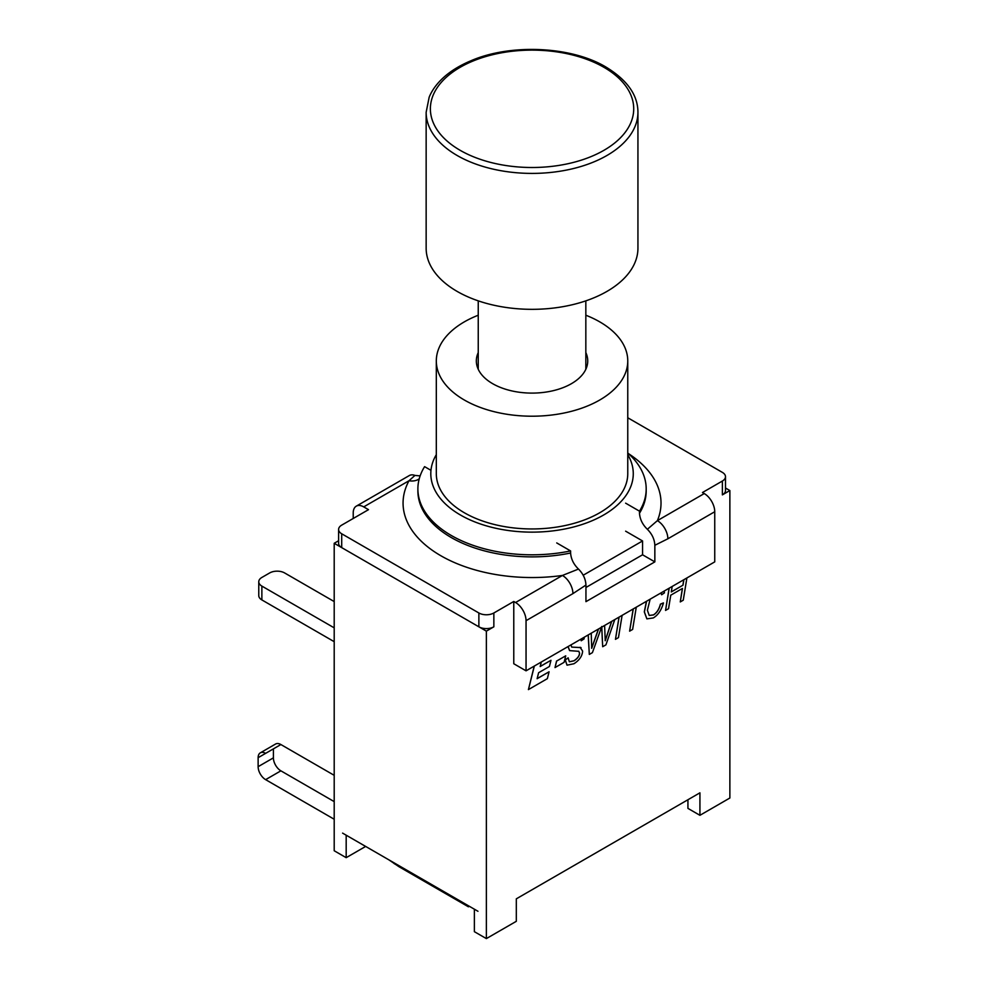 <?xml version="1.0" encoding="UTF-8"?>
<svg xmlns="http://www.w3.org/2000/svg" width="988" height="988" viewBox="0 0 988 988"><rect width="100%" height="100%" fill="white"/><g stroke="black" fill="none" stroke-linecap="round" stroke-linejoin="round"><path stroke-width="1.48" d="M334.203 801.614L280.888 770.825L265.624 779.643A10.584 6.113 60 0 1 258.127 766.676L273.404 757.858A10.584 6.113 -120 0 0 280.888 770.825M273.404 757.858L273.404 748.867L258.127 757.685L258.127 766.676M280.888 744.544A10.584 6.113 -120 0 0 275.603 744.013L260.326 752.844A10.584 6.113 60 0 1 265.624 753.362L280.888 744.544L334.203 775.321M258.127 757.685A10.584 6.113 60 0 1 260.326 752.844M334.203 819.25L265.624 779.643M398.954 866.698L388.716 859.745M469.275 906.255L468.473 906.725L468.349 905.724M342.589 833.119L477.97 911.282M672.186 586.452L671.284 591.948L682.992 585.18L683.894 579.684M671.309 591.837L682.992 585.18M682.906 585.131L683.795 579.746M686.895 577.955L683.251 600.198L680.263 601.927L682.461 588.44L670.753 595.196L668.543 608.694L665.554 610.423L669.197 588.181M682.362 588.502L680.263 601.927M669.086 588.243L665.554 610.423M650.153 599.173L647.387 610.275L649.227 615.475L653.513 614.944C656.822 612.931 659.144 609.361 660.478 604.211L663.467 602.964C661.367 610.201 657.983 615.191 653.29 617.932L646.905 618.871L644.386 611.93L646.597 601.223M646.856 618.834L644.3 611.868L646.448 601.309M664.134 591.096L664.467 592.837L661.664 594.751L661.071 592.862M661.577 594.702L661.021 592.899M649.19 615.45L653.426 614.882C656.724 612.881 659.045 609.3 660.392 604.162L663.368 602.915M636.272 607.188L632.629 629.43L629.628 631.159L633.271 608.917M633.16 608.979L629.628 631.159M622.107 615.363L618.463 637.606L615.462 639.335L619.106 617.092M619.007 617.154L615.462 639.335M591.232 633.185L591.701 648.289L598.567 628.961M591.614 648.239L598.419 629.035M604.607 625.466L605.249 640.73L611.733 621.353M605.162 640.681L611.597 621.427M614.795 619.587L605.916 644.855L602.68 646.72L601.766 626.565L592.417 652.636L589.317 654.427L588.255 634.901M601.68 626.516L602.68 646.72M588.181 634.951L589.317 654.427M567.001 665.146L565.198 659.873L568.137 657.86L569.36 661.775L574.065 660.811C577.708 658.391 579.548 655.822 579.598 653.13L578.733 651.253M569.31 661.75L573.979 660.75C577.61 658.329 579.462 655.773 579.511 653.068L578.758 651.277M578.845 651.327L569.631 650.623L568.1 646.547M569.582 650.598L568.001 646.597M584.069 637.322L584.13 638.841L581.24 640.767L581.043 639.075M581.154 640.718L580.981 639.1M570.99 644.868L571.731 647.115L581.043 647.622M571.682 647.091L580.993 647.597M580.08 647.288L582.624 651.117C582.265 656.057 579.376 660.268 573.954 663.738L567.05 665.171L565.284 659.922L568.224 657.909M565.729 655.822L564.086 662.331L555.009 667.579L556.652 661.058L565.729 655.822L556.652 661.058M556.565 661.009L555.009 667.579M541.313 662.009L540.177 666.53L550.971 660.293L549.414 666.492L538.621 672.717L537.114 678.707L549.081 671.791L547.352 678.657L528.419 689.599L534.347 666.035M540.214 666.406L550.971 660.293M537.139 678.583L549.081 671.791M534.224 666.097L528.419 689.599M365.659 846.432L346.183 857.67L346.183 835.193L474.376 909.207L474.376 931.684L486.368 938.6L486.368 631.134L334.203 543.289L338.6 540.757M486.368 938.6L516.316 921.31L516.316 898.833L699.924 792.821L699.924 815.31L687.932 808.382L687.932 799.737M346.183 857.67L334.203 850.754L334.203 543.289M725.488 488.01L729.873 490.542L729.873 798.008L699.924 815.31M729.873 490.542L722.376 494.877A10.584 6.113 0 0 0 725.488 490.542L725.488 476.71A10.584 6.113 180 0 1 722.376 481.033L702.468 492.53L704.259 493.568L657.39 520.639A14.82 8.559 60 0 1 667.863 538.793L714.744 511.735L714.744 561.876L526.048 670.827L526.048 620.674L572.929 593.615A14.82 8.559 -120 0 0 562.444 575.448L515.563 602.519A14.82 8.559 60 0 1 526.048 620.674M628.467 453.628A128.983 74.471 0 0 1 657.39 520.639L647.375 529.296C652.055 533.989 654.55 539.325 654.846 545.29L654.846 561.876L642.558 554.787L642.558 540.955L583.204 575.226M526.048 670.827L513.772 663.738L513.772 601.482L493.852 612.98A10.584 6.113 180 0 1 478.871 612.98L341.7 533.779A10.584 6.113 180 0 1 338.6 529.457L338.6 543.289A10.584 6.113 0 0 0 341.7 547.611L478.871 626.812A10.584 6.113 0 0 0 493.852 626.812L486.368 631.134M654.846 561.876L585.946 601.655L585.946 585.057C585.662 579.091 583.167 573.769 578.486 569.063L562.444 575.448A128.983 74.471 0 0 1 437.845 553.947A128.983 74.471 0 0 1 409.007 480.736A14.82 11.547 28.6 0 0 419.221 478.859M513.772 601.482L515.563 602.519M338.6 529.457A10.584 6.113 180 0 1 341.7 525.134L368.499 509.66L363.708 506.893L409.007 480.736L414.935 475.426L420.135 475.883M578.486 569.063C573.682 564.42 571.052 559.072 570.595 553.008L570.595 550.934A114.151 65.912 180 0 1 417.887 488.899A114.151 65.912 180 0 1 424.593 466.645L430.966 470.325M714.744 511.735A14.82 8.559 -120 0 0 704.259 493.568M627.763 452.998A114.151 65.912 180 0 1 646.189 488.899L646.189 490.974A114.151 65.912 180 0 1 639.483 513.241C639.94 519.305 642.571 524.653 647.375 529.296M639.483 513.241L639.483 511.166L625.626 503.164M642.558 540.955L625.626 531.174M627.763 417.763L722.376 472.388A10.584 6.113 180 0 1 725.488 476.71M646.189 488.899A114.151 65.912 180 0 1 639.483 511.166M556.738 542.931L570.595 550.934M414.935 475.426A14.82 8.559 -120 0 0 409.316 475.549L356.298 506.152A14.82 8.559 60 0 1 363.708 506.893M585.946 587.477L642.558 554.787M353.222 518.478L353.222 512.945A14.82 8.559 60 0 1 356.298 506.152M334.203 627.849L261.869 586.094A10.584 6.113 180 0 1 258.77 581.771A10.584 6.113 180 0 1 261.869 577.449L269.662 572.954A10.584 6.113 180 0 1 284.643 572.954L334.203 601.569M258.77 581.771L258.77 595.603A10.584 6.113 0 0 0 261.869 599.926L334.203 641.681M436.313 454.678A101.233 58.453 0 0 0 430.805 473.684A101.233 58.453 0 0 0 532.038 532.137A101.233 58.453 0 0 0 633.271 473.684A101.233 58.453 0 0 0 627.763 454.678M478.241 315.221A95.725 55.266 0 0 0 436.313 360.941L436.313 473.684A95.725 55.266 0 0 0 532.038 528.951A95.725 55.266 0 0 0 627.763 473.684L627.763 360.941A95.725 55.266 0 0 0 599.728 321.853A95.725 55.266 0 0 0 585.835 315.221M436.313 360.941A95.725 55.266 0 0 0 532.038 416.207A95.725 55.266 0 0 0 627.763 360.941M478.241 352.593A55.699 32.159 0 0 0 476.34 360.941A55.699 32.159 0 0 0 532.038 393.101A55.699 32.159 0 0 0 587.736 360.941A55.699 32.159 0 0 0 585.835 352.593M637.939 112.274L637.939 248.186A105.901 61.133 180 0 1 532.038 309.33A105.901 61.133 180 0 1 426.149 248.186L426.149 112.274A105.901 61.133 0 0 0 532.038 173.406A105.901 61.133 0 0 0 637.939 112.274C637.902 95.144 627.281 80.09 606.039 67.098C571.521 46.275 510.487 43.41 470.671 60.873C459.791 65.467 450.738 71.013 443.526 77.533C436.77 83.696 431.991 90.254 429.175 97.195L426.149 112.274M394.101 863.561L468.361 906.428M572.929 593.615L585.946 585.057M654.846 545.29L667.863 538.793M570.595 553.008A114.151 65.912 180 0 1 417.887 490.974L417.887 488.899M722.376 481.033L722.376 494.877M493.852 626.812L493.852 612.98M261.869 599.926L261.869 586.094M478.871 612.98L478.871 626.812M341.7 547.611L341.7 533.779M603.927 67.308A101.665 58.687 180 0 1 558.356 165.502A101.665 58.687 180 0 1 433.843 93.625A101.665 58.687 180 0 1 603.927 67.308M469.312 906.28L468.411 906.799L398.93 866.686M585.835 369.277L585.835 300.846M478.241 369.277L478.241 300.846"/></g></svg>
